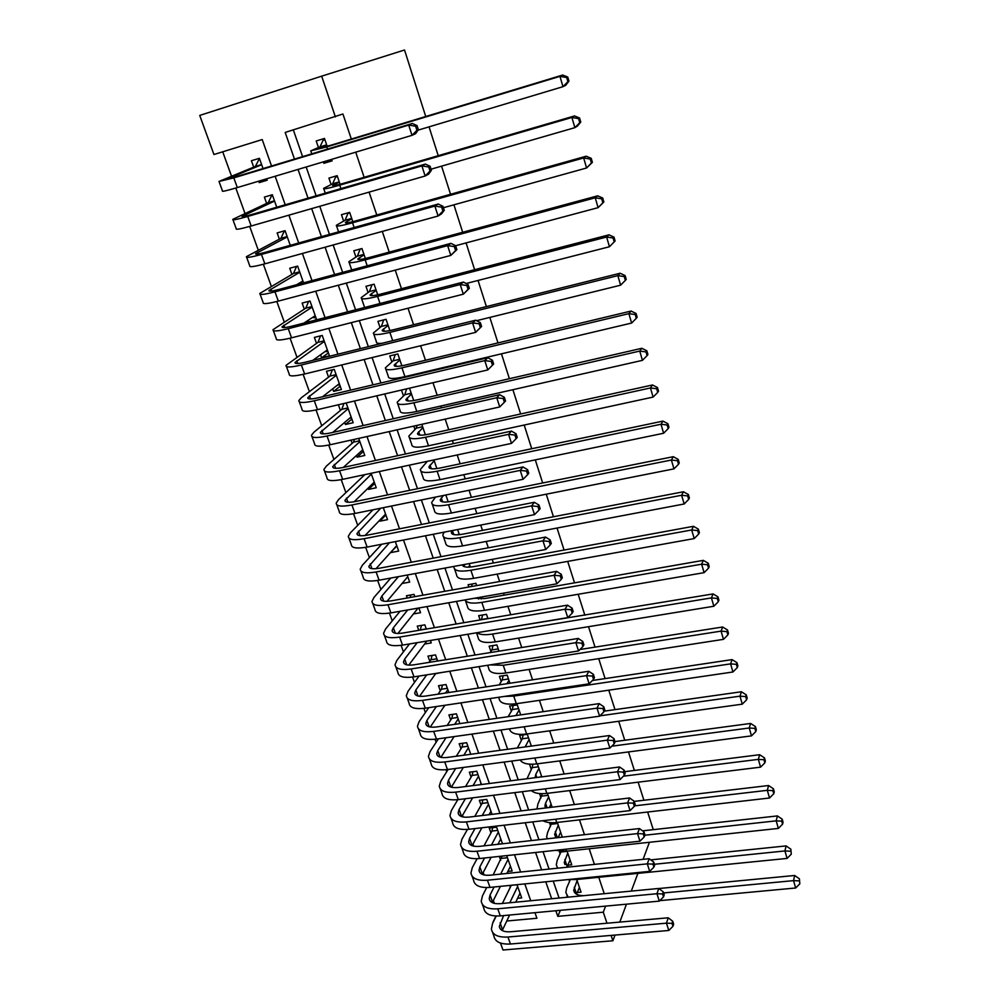 <?xml version="1.0" encoding="UTF-8"?>
<svg xmlns="http://www.w3.org/2000/svg" width="1000" height="1000" viewBox="0 0 1000 1000"><rect width="100%" height="100%" fill="white"/><g stroke="black" fill="none" stroke-linecap="round" stroke-linejoin="round"><path stroke-width="1.5" d="M271.537 166L262.213 139.562L213.938 154.525L199.737 115.425L321.662 76.162L404.525 50L425.737 116.512M611.087 935.413L612.888 940.763L502.987 950L500.475 943.075M495.988 916.025L492.912 922.275M222.712 151.8L231.525 176.163M235.812 188.025L244.988 213.412M249.688 226.425L258.25 250.1M263.363 264.25L271.312 286.262M276.825 301.5L284.2 321.9M290.087 338.2L296.9 357.025M303.15 374.35L309.413 391.65M316.025 409.963L321.75 425.788M328.713 445.062L333.913 459.438M341.213 479.65L345.9 492.625M353.537 513.737L357.725 525.35M365.675 547.337L369.4 557.625M377.65 580.462L380.9 589.45M389.45 613.112L392.25 620.85M401.087 645.312L403.438 651.825M412.562 677.062L414.487 682.387M423.888 708.375L425.387 712.537M435.05 739.25L436.138 742.288M441.325 756.637L441.625 757.475M446.05 769.712L446.75 771.65M452 786.175L452.463 787.438M456.912 799.762L457.225 800.625M462.537 815.325L463.15 817M472.938 844.087L473.688 846.175M483.2 872.475L484.1 874.963M493.325 900.5L494.363 903.375M323.363 161.85L323.862 163.312L332.1 160.85L331.613 159.375M327.163 146.337L324.475 138.438L316.212 140.963L318.45 147.5M340.087 184.288L337.15 175.675L328.925 178.1L331.125 184.537M352.812 221.675L349.65 212.375L341.45 214.7L343.625 221.05M365.35 258.512L361.95 248.538L353.787 250.763L355.938 257.025M377.713 294.812L374.087 284.175L365.962 286.312L368.075 292.488M389.888 330.575L386.05 319.312L377.95 321.362L380.037 327.438M401.887 365.825L397.837 353.95L389.775 355.913L391.825 361.9M413.713 400.562L409.5 388.188M425.375 434.812L421.8 424.325M436.863 468.587L433.913 459.925M448.2 501.875L445.85 494.988M459.375 534.7L457.612 529.55M470.387 567.075L469.212 563.6M465.3 552.125L457.425 553.6M481.262 599L480.637 597.163M476.7 585.612L475.925 583.312L468.075 584.725L468.862 587.013M487.938 618.625L486.475 614.325L478.663 615.662L480.138 619.95M499.012 651.162L496.887 644.925L489.113 646.188L490.925 651.488M509.938 683.25L507.175 675.113L499.425 676.312L501.213 681.538M520.712 714.887L517.312 704.912L509.6 706.038L511.362 711.2M531.337 746.087L527.325 734.312L519.637 735.375L521.375 740.475M541.8 776.862L537.362 763.825M552.137 807.2L547.413 793.312M558.15 837.537L562.3 837.075L557.312 822.412M567.775 865.2L571.737 864.788L567.087 851.137M509.688 885.425L510.337 887.237M499.338 856.4L500.712 860.225M497.987 844.225L502.475 843.725L496.613 827.212L489.25 828.062L490.962 832.887M492.05 814.362L486.75 799.4L479.35 800.312L481.1 805.188M481.475 784.525L476.763 771.237L469.338 772.2L471.1 777.15M470.75 754.275L466.65 742.712L459.188 743.737L460.975 748.75M459.875 723.625L456.4 713.812L448.913 714.912L450.725 719.975M448.85 692.537L446.012 684.538L438.512 685.7L440.337 690.837M437.675 661.012L435.5 654.887L427.962 656.112L429.812 661.312M426.337 629.05L424.85 624.837L417.275 626.125L418.775 630.337M414.85 596.638L414.05 594.388L406.45 595.75L407.25 598M407.788 576.725L402.075 583.462M403.188 563.763L395.562 565.2M396.887 546.025L390.9 552.112M385.863 514.913L379.875 521.175L379.575 520.35M374.675 483.387L368.537 489.387L368.1 488.15M363.387 474.938L363.675 475.737M363.35 451.425L357.062 457.163L356.463 455.5M350.975 440.112L352.125 443.325M351.863 419.038L345.412 424.487L344.663 422.4M338.387 404.762L340.412 410.475M340.213 386.2L333.612 391.375L332.7 388.825M333.612 391.375L341.4 389.525L334.25 369.387L326.45 371.275L328.55 377.163M328.413 352.912L321.637 357.788L320.575 354.787M321.637 357.788L329.45 355.863L322.212 335.438L314.387 337.413L316.512 343.375M316.438 319.163L314.65 320.337M316.675 319.825L310 301.012L302.15 303.075L304.3 309.125M308.263 320.25L308.825 321.838M303.562 282.863L297.625 266.1L289.738 268.25L291.913 274.375M290.262 245.35L285.062 230.675L277.137 232.925L279.363 239.137M276.75 207.25L272.312 194.75L264.375 197.087L266.625 203.4M517.6 898.3L521.688 897.9L517 884.7M507.863 871.425L512.137 870.987L506.688 855.6M435.613 673.7L441.737 672.487M424.625 644.013L431.25 642.913L430.387 640.462M413.438 613.938L420.538 612.712L418.862 607.975M402.075 583.488L409.688 582.1L407.175 575.037M391.05 552.537L398.688 551.075L395.325 541.613M379.875 521.175L387.537 519.637L383.3 507.7M368.537 489.387L376.238 487.775L371.1 473.3M357.062 457.163L364.787 455.475L358.725 438.387M345.412 424.487L353.162 422.725L346.15 402.95M258.7 181.175L259.212 182.613L267.175 180.238L266.663 178.8M263.025 168.562L259.387 158.3L251.412 160.738L253.7 167.138M604.25 893.7L598.75 877.288M594.425 864.388L589.188 848.763M584.462 834.675L579.5 819.862M574.375 804.562L569.688 790.575M564.138 774.025L559.738 760.9M553.763 743.062L549.663 730.825M543.237 711.663L539.438 700.337M532.562 679.812L529.087 669.425M521.737 647.525L518.587 638.088M510.763 614.763L507.938 606.325M504.188 595.138L503.525 593.15M499.625 581.525L497.137 574.113M493.413 562.987L492.2 559.362M488.325 547.8L486.188 541.438M482.488 530.388L480.7 525.075M476.85 513.587L475.087 508.312M471.4 497.325L469.038 490.275M465.213 478.875L463.825 474.7M460.163 463.8L457.2 454.963M453.4 443.638L452.4 440.613M448.762 429.775L445.188 419.113M441.413 407.863L440.8 406.025M437.2 395.275L432.987 382.713M429.25 371.562L429.038 370.938M425.462 360.262L420.6 345.763M413.562 324.75L408.025 308.238M401.475 288.7L395.25 270.138M389.212 252.125L382.287 231.425M376.775 215L369.1 192.113M364.137 177.3L355.725 152.175M351.325 139.037L342.925 114L285.188 132.438L294.45 159.075M293.337 129.913L302.587 156.613M306.175 166.988L316.137 195.812M319.762 206.287L329.487 234.4M333.162 244.988L342.638 272.387M346.337 283.087L355.588 309.812M359.325 320.613L368.338 346.675M372.1 357.562L380.9 382.975M384.7 393.963L393.275 418.75M397.1 429.825L405.462 453.988M409.325 465.15L417.488 488.725M421.375 499.963L429.325 522.95M433.237 534.263L440.988 556.675M444.938 568.075L452.5 589.925M456.463 601.4L463.837 622.7M467.825 634.237L475.012 655.025M479.025 666.625L486.037 686.888M490.075 698.55L496.912 718.3M500.962 730.025L507.638 749.287M511.712 761.075L518.212 779.862M522.3 791.688L528.638 810M532.75 821.888L538.925 839.737M543.05 851.675L549.075 869.087M553.225 881.062L559.087 898.025M577.263 892.513L581.05 892.15L576.737 879.488M568.95 879.5L569.575 881.312M559.275 851.225L560.175 853.863M549.475 822.588L550.662 826.05M539.55 793.562L541.025 797.9M530.487 764.225L529.55 764.338L531.263 769.375M425.95 461.613L426.225 462.438M413.8 426.112L414.925 429.387M401.463 390.062L403.45 395.887M429.038 126.85L438.237 155.688M441.575 166.137L450.55 194.275M453.925 204.838L462.675 232.288M466.075 242.925L474.625 269.713M478.05 280.45L486.388 306.588M489.837 317.413L497.975 342.912M501.463 353.825L509.4 378.7M512.9 389.7L520.65 413.975M524.188 425.037L531.737 448.725M535.3 459.875L542.675 482.987M546.25 494.2L553.45 516.75M557.05 528.038L564.062 550.037M567.688 561.388L574.538 582.863M578.175 594.263L584.862 615.212M588.525 626.688L595.037 647.125M598.725 658.65L605.087 678.6M608.775 690.175L614.987 709.638M618.7 721.263L624.75 740.25M628.488 751.938L634.388 770.462M638.138 782.188L643.9 800.25M647.65 812.025L653.275 829.65M321.662 76.162L335.387 116.875M605.638 906.112L603.275 912.188L606.987 923.225M612.888 940.763L615 935.075M619.812 922.087L626.462 904.175M631.312 891.1L637.888 873.363M643.088 859.35L649.412 842.288M506.75 921.012L536.912 918.25L534.95 912.675M530.737 900.75L524.8 883.913M520.612 872.025L514.513 854.762M510.337 842.925L504.087 825.212M499.938 813.425L493.525 795.25M489.387 783.512L482.812 764.887M478.688 753.2L471.95 734.1M467.85 722.475L460.938 702.887M456.863 691.312L449.775 671.225M445.712 659.725L438.45 639.125M434.412 627.688L426.962 606.562M422.95 595.2L415.312 573.538M411.325 562.238L403.488 540.025M399.525 528.812L391.5 506.037M387.562 494.888L379.325 471.538M375.425 460.487L366.987 436.538M363.113 425.562L354.45 401.012M350.613 390.138L341.725 364.963M337.925 354.175L328.825 328.363M325.05 317.663L315.712 291.2M311.975 280.613L302.4 253.475M298.7 242.987L288.888 215.162M285.225 204.788L275.163 176.262M555.837 910.738L557.788 916.35L603.275 912.188M298.038 169.412L308.038 198.162M311.675 208.612L321.425 236.65M325.1 247.213L334.6 274.55M338.312 285.212L347.587 311.875M351.325 322.638L360.363 348.638M364.15 359.5L372.962 384.85M376.775 395.812L385.375 420.538M389.212 431.587L397.6 455.688M401.475 466.825L409.65 490.337M413.55 501.55L421.512 524.475M425.45 535.775L433.225 558.138M437.175 569.5L444.762 591.312M448.738 602.75L456.125 624.012M460.138 635.525L467.337 656.25M471.362 667.825L478.4 688.05M482.45 699.688L489.3 719.4M493.363 731.1L500.05 750.312M504.137 762.075L510.662 780.812M514.763 792.625L521.125 810.9M525.25 822.75L531.438 840.575M535.575 852.475L541.625 869.85M545.775 881.812L551.663 898.737M560.388 910.312L557.788 916.35M266.85 179.325L259.212 182.613M331.75 159.812L323.862 163.312M577.112 880.562L573.713 890.175C574.3 893.775 577.6 895.6 583.612 895.675M579.425 887.387L576.538 894.225M568.188 897.163L565.837 892.487L566.675 887.975L570.3 879.638M658.838 888.525L794.663 875.487L799.412 878.812L799.825 883.825L799.412 878.812M799.825 883.825L795.675 888L659.812 900.638M795.675 888L793.55 880.638L663.625 892.95M798.975 880.875L793.55 880.638L794.663 875.487M672.962 926.3L673.65 924.137L672.712 921.213L672.025 923.375L672.962 926.3L668.812 930.475L666.45 923.175L507.938 937.025C498.013 937.537 492.488 934.887 491.388 929.087L492.55 923.525L496.225 916.025M502.375 903.475L511.275 885.275M520.025 893.213L515.737 902.188M509.6 915.037L502.238 930.537M517.638 886.5L509.787 902.763M503.587 915.588L499.325 926.488C500.075 930.375 503.762 932.138 510.4 931.787L668.213 917.8L672.712 921.213M668.812 930.475L510.462 944.013C500.538 944.513 495.025 941.838 493.9 935.987L492.587 932.375M672.025 923.375L666.45 923.175L668.213 917.8M517.013 884.75L511.262 885.325M567.737 853.05L564.237 862.463L568.625 867.062M570.1 859.963L567.2 866.475M557.587 868.2L556.312 864.788L557.2 860.387L561.138 851.375M650.75 859.875L786.087 845.913L790.863 849.2L791.263 854.2L790.863 849.2M791.263 854.2L787.087 858.413L576.2 879.55L568.888 879.488M787.087 858.413L784.925 850.95L654.412 864.262M790.4 851.213L784.925 850.95L786.087 845.913M567.15 851.312L561.038 851.975M558.263 825.188L554.637 834.388L556.712 837.763M560.638 832.188L558.112 837.613M547.175 838.825L546.663 836.737L547.612 832.438L551.8 822.725M642.588 830.837L777.4 815.925L782.188 819.175L781.7 821.137L782.575 824.175L783.05 822.188L782.188 819.175M782.575 824.175L778.375 828.413L566.55 851.2L555.25 850.35M778.375 828.413L776.175 820.85L644.85 835.225M781.7 821.137L776.175 820.85L777.4 815.925M557.688 823.512L551.55 824.212M548.65 796.963L545.55 803.213L544.913 805.95L545.625 807.975M551.062 804.062L549.362 807.537M536.962 809.013L537.888 804.137L542.362 793.675M634.212 801.4L768.587 785.525L773.388 788.737L772.887 790.65L773.775 793.725L774.275 791.8L773.388 788.737M773.775 793.725L769.538 798L556.763 822.487C550.85 823.112 546.237 822.525 542.938 820.7M769.538 798L767.312 790.325L634.525 805.863M772.887 790.65L767.312 790.325L768.587 785.525M548.1 795.337L541.938 796.087M538.925 768.388L535.737 774.475L535.125 777.712M541.362 775.562L540.625 777.013M527 778.737L532.2 767.613L532.812 764.225M624.663 771.675L759.65 754.712L764.475 757.862L763.95 759.737L764.85 762.85L765.362 760.975L764.475 757.862M764.85 762.85L760.588 767.15L546.862 793.388C539.525 794.188 534.338 793.25 531.287 790.575M760.588 767.15L758.325 759.375L623.413 776.188M763.95 759.737L758.325 759.375L759.65 754.712M538.387 766.812L532.2 767.613M663.512 896.912L664.225 894.8L663.275 891.838L662.55 893.95L663.512 896.912L659.325 901.125L656.938 893.725L497.75 908.812C487.788 909.412 482.275 906.888 481.238 901.225L482.475 895.8L486.688 887.588M493.2 874.862L502.1 856.1M510.45 866.237L506.85 873.45M500.4 886.363L492.287 902.638M508.05 859.438L500.637 874.1M494.113 887L490.037 895.062L489.237 898.625C489.938 902.412 493.612 904.087 500.275 903.675L658.75 888.462L663.275 891.838M659.325 901.125L500.312 915.9C490.35 916.475 484.85 913.925 483.787 908.225L482.4 904.438M662.55 893.95L656.938 893.725L658.75 888.462M507.438 857.738L501.662 858.363M653.925 867.125L654.663 865.05L653.7 862.05L652.962 864.125L653.925 867.125L649.712 871.375L647.3 863.863L487.425 880.225C477.425 880.913 471.938 878.512 470.95 873.012L472.262 867.712L477.088 858.725M484 845.85L491.95 831.05L492.612 827.675M500.763 838.925L497.95 844.3M491.15 857.288L482.225 874.362M498.325 832.038L491.45 845.025M484.575 858L479.85 866.912L479.012 870.387C479.663 874.062 483.338 875.675 490.012 875.2L649.175 858.713L653.7 862.05M649.712 871.375L490.025 887.4C480.025 888.075 474.538 885.638 473.537 880.1L472.088 876.125M652.962 864.125L647.3 863.863L649.175 858.713M497.738 830.387L491.95 831.05M644.212 836.912L644.975 834.9L644 831.862L643.225 833.875L644.212 836.912L639.975 841.2L637.513 833.587L476.962 851.25C466.925 852.038 461.45 849.762 460.538 844.425L461.912 839.25L467.45 829.425M474.775 816.413L482.1 803.4L482.825 799.887M490.962 811.263L489.062 814.712M481.887 827.788L472.05 845.7M488.488 804.287L482.238 815.525M474.988 828.587L469.538 838.388L468.65 841.775C469.263 845.35 472.925 846.875 479.625 846.338L639.462 828.562L644 831.862M639.975 841.2L479.6 858.538C469.562 859.287 464.087 856.988 463.162 851.612L461.637 847.438M643.225 833.875L637.513 833.587L639.462 828.562M487.912 802.688L482.1 803.4M634.362 806.287L635.15 804.325L634.163 801.237L633.362 803.2L634.362 806.287L630.087 810.6L627.6 802.887L466.362 821.9C456.287 822.775 450.838 820.625 449.988 815.45L451.438 810.425L457.788 799.675M465.55 786.55L472.137 775.4L472.925 771.737M481.025 783.25L480.2 784.688M472.612 797.85L461.775 816.65M478.525 776.188L473.038 785.6M465.363 798.737L459.087 809.5L458.15 812.8C458.713 816.263 462.362 817.688 469.1 817.087L629.612 797.975L634.163 801.237M630.087 810.6L469.025 829.275C458.963 830.125 453.5 827.95 452.638 822.738L451.05 818.363M633.362 803.2L627.6 802.887L629.612 797.975M477.975 774.65L472.137 775.4M529.062 739.425L525.175 746.925M517.35 747.975L522.337 738.763L523.075 734.9M614.975 741.562L750.6 723.45L755.425 726.562L754.887 728.388L755.8 731.538L756.338 729.712L755.425 726.562M755.8 731.538L751.5 735.875L536.812 763.9C528.05 764.862 522.487 763.55 520.112 759.963M751.5 735.875L749.212 727.987L611.8 746.188M754.887 728.388L749.212 727.987L750.6 723.45M528.55 737.913L522.337 738.763M624.362 775.225L625.188 773.312L624.175 770.188L623.362 772.1L624.362 775.225L620.075 779.575L617.55 771.75L455.613 792.138C445.513 793.112 440.062 791.1 439.288 786.1L440.812 781.213L448.1 769.475M456.325 756.225L462.038 747.038L462.9 743.225M463.338 767.463L451.375 787.2M468.425 747.725L463.837 755.212M455.7 768.462L448.488 780.212L447.512 783.425C448.025 786.775 451.675 788.112 458.425 787.45L619.625 766.975L624.175 770.188M620.075 779.575L458.312 799.613C448.225 800.562 442.775 798.512 441.975 793.475L440.312 788.9M623.362 772.1L617.55 771.75L619.625 766.975M467.9 746.237L462.038 747.038M519.075 710.088L515.875 715.588M508.125 716.7L512.35 709.538L513.15 705.525M604.25 711.15L741.413 691.762L746.25 694.825L745.688 696.587L746.612 699.788L747.175 698.025L746.25 694.825M746.612 699.788L742.288 704.163L526.638 734.013C516.375 735.15 510.625 733.425 509.4 728.85M742.288 704.163L739.963 696.162L599.963 715.825M745.688 696.587L739.963 696.162L741.413 691.762M518.575 708.625L512.35 709.538M614.237 743.725L615.075 741.862L614.062 738.688L613.212 740.55L614.237 743.725L609.913 748.1L607.35 740.163L444.725 761.975C434.588 763.037 429.162 761.162 428.45 756.35L430.05 751.6L438.413 738.8M447.15 725.45L451.812 718.325L452.738 714.35M454.1 736.6L440.875 757.337M458.2 718.9L454.663 724.362M446.025 737.738L437.762 750.537L436.725 753.662C437.2 756.888 440.825 758.138 447.6 757.412L609.487 735.525L614.062 738.688M609.913 748.1L447.463 769.55C437.325 770.6 431.9 768.688 431.175 763.825L429.438 759.05M613.212 740.55L607.35 740.163L609.487 735.525M457.688 717.463L451.812 718.325M508.95 680.362L506.887 683.713M499.125 684.9L502.225 679.925L503.1 675.75M592.413 680.487L732.1 659.613L736.95 662.638L736.363 664.338L737.3 667.588L737.887 665.875L736.95 662.638M737.3 667.588L732.95 671.988L516.325 703.725C505.487 704.987 499.738 703.213 499.075 698.4L498.688 697.262M732.95 671.988L730.588 663.875L513.725 696.087L504.462 696.413M736.363 664.338L730.588 663.875L732.1 659.613M508.475 678.962L502.225 679.925M603.95 711.775L604.825 709.963L603.8 706.75L602.925 708.562L603.95 711.775L599.6 716.188L597 708.138L433.688 731.4C423.5 732.562 418.1 730.837 417.463 726.2L419.137 721.6L428.738 707.675M438.038 694.175L441.45 689.225L442.463 685.088M444.913 705.263L430.275 727.038M447.837 689.688L445.562 693.037M436.375 706.538L426.875 720.475L425.8 723.487C426.225 726.587 429.837 727.75 436.637 726.95L599.212 703.625L603.8 706.75M599.6 716.188L436.463 739.075C426.287 740.225 420.875 738.45 420.225 733.775L418.413 728.775M602.925 708.562L597 708.138L599.212 703.625M447.362 688.312L441.45 689.225M498.7 650.238L497.987 651.338M490.2 652.588L491.962 649.912L492.925 645.575M579.975 649.5L722.638 627L727.513 629.975L726.9 631.625L727.85 634.925L728.462 633.263L727.513 629.975M727.85 634.925L723.475 639.35L505.863 673.012C495 674.388 489.263 672.763 488.675 668.15L487.675 665.263M723.475 639.35L721.075 631.125L503.237 665.275L489.938 664.9M726.9 631.625L721.075 631.125L722.638 627M498.25 648.9L491.962 649.912M593.525 679.362L594.425 677.613L593.387 674.35L592.475 676.1L593.525 679.362L589.15 683.812L586.512 675.638L422.488 700.4C412.275 701.663 406.887 700.075 406.337 695.625L408.088 691.188L419.087 676.062M429.025 662.4L430.962 659.75L432.062 655.438M435.812 673.425L419.575 696.312M437.35 660.1L436.562 661.2M426.737 674.85L415.85 689.987L414.712 692.9C415.1 695.888 418.7 696.938 425.525 696.075L588.787 671.275L593.387 674.35M589.15 683.812L425.3 708.188C415.1 709.438 409.7 707.812 409.125 703.312L407.238 698.1M592.475 676.1L586.512 675.638L588.787 671.275M436.887 658.787L430.962 659.75M481.413 619.725L482.612 614.987M490.112 630.538L713.062 593.925L717.95 596.85L717.3 598.438L718.275 601.775L718.913 600.175L717.95 596.85M718.275 601.775L713.85 606.25L495.262 641.9C484.363 643.375 478.65 641.912 478.125 637.487L476.512 632.8M713.85 606.25L711.425 597.9L492.6 634.05C485.037 635.212 479.825 634.775 476.95 632.725M717.3 598.438L711.425 597.9L713.062 593.925M487.875 618.438L481.575 619.513M582.95 646.488L583.888 644.788L582.812 641.475L581.888 643.175L582.95 646.488L578.538 650.962L575.862 642.675L411.138 668.962C400.887 670.337 395.525 668.9 395.05 664.65L396.875 660.362L409.513 643.938M420.163 630.1L421.525 625.4M426.838 641.05L408.775 665.125M417.175 642.663L404.675 659.087L403.488 661.9C403.812 664.75 407.4 665.713 414.25 664.775L578.212 638.45L582.812 641.475M578.538 650.962L413.988 676.862C403.75 678.213 398.375 676.737 397.887 672.425L395.9 667M581.888 643.175L575.862 642.675L578.212 638.45M426.275 628.875L420.325 629.888M479.888 597.288L478.612 599.062M471.562 586.525L472.175 583.987M474.575 598.225L484.538 598.575L703.325 560.363L708.238 563.237L707.562 564.763L708.55 568.15L709.212 566.613L708.238 563.237M708.55 568.15L704.1 572.663L484.525 610.337C473.575 611.938 467.875 610.625 467.438 606.413L465.487 600.75M704.1 572.663L701.637 564.188L481.812 602.388C472.312 603.862 466.688 603.038 464.963 599.9M707.562 564.763L701.637 564.188L703.325 560.363M572.225 613.125L573.175 611.475L572.1 608.125L571.138 609.763L572.225 613.125L567.775 617.625L565.062 609.225L399.625 637.087C389.338 638.575 384 637.288 383.6 633.237L385.513 629.113L400.05 611.275M410.15 597.475L410.85 594.963M418.062 608.125L397.912 633.475M407.738 609.925L393.35 627.762L392.1 630.475C392.375 633.188 395.95 634.038 402.825 633.038L567.487 605.15L572.1 608.125M567.775 617.625L402.525 645.1C392.238 646.55 386.887 645.238 386.475 641.125L384.412 635.462M571.138 609.763L565.062 609.225L567.487 605.15M469.787 565.3L468.338 567.188M462.337 564.862C463.075 567.15 466.85 567.725 473.688 566.613L693.462 526.312L698.375 529.125L697.688 530.6L698.675 534.038L699.375 532.562L698.375 529.125M698.675 534.038L694.2 538.575L473.625 578.35C462.638 580.062 456.962 578.925 456.6 574.913L454.575 569.025M694.2 538.575L691.7 529.975L470.875 570.275C459.875 572.025 454.212 570.925 453.875 566.975L453.95 566.413M697.688 530.6L691.7 529.975L693.462 526.312M561.325 579.263L562.325 577.688L561.225 574.288L560.237 575.85L561.325 579.263L556.85 583.812L554.1 575.275L387.95 604.763C377.625 606.362 372.312 605.237 372 601.388L374 597.425L390.763 578.062M407.775 576.7L386.975 601.337M398.45 576.638L381.863 596.013L380.562 598.6C380.775 601.175 384.338 601.925 391.225 600.85L556.6 571.362L561.225 574.288M556.85 583.812L390.887 612.888C380.575 614.45 375.25 613.288 374.913 609.388L372.762 603.488M560.237 575.85L554.1 575.275L556.6 571.362M459 533.625L458.025 534.812M452.137 530.612L451.337 532.337C451.525 534.837 455.3 535.45 462.675 534.2L683.45 491.763L688.375 494.513L687.663 495.925L688.662 499.412L689.388 498L688.375 494.513M688.662 499.412L684.163 503.988L462.575 545.913C451.55 547.737 445.9 546.763 445.625 542.987L443.512 536.85M684.163 503.988L681.625 495.262L459.8 537.725C448.75 539.587 443.113 538.663 442.85 534.925L444.188 532.15M687.663 495.925L681.625 495.262L683.45 491.763M550.275 544.913L551.3 543.4L550.188 539.938L549.163 541.438L550.275 544.913L545.763 549.487L542.962 540.825L376.112 571.975C365.75 573.688 360.462 572.725 360.238 569.087L362.312 565.3L381.725 544.25M396.75 545.612L376.012 568.7M389.425 542.75L368.85 566.287C369.012 568.725 372.55 569.362 379.475 568.212L545.562 537.075L550.188 539.938M545.763 549.487L379.087 580.212C368.738 581.9 363.438 580.887 363.188 577.2L360.95 571.062M549.163 541.438L542.962 540.825L545.562 537.075M539.062 510.037L540.112 508.587L538.987 505.075L537.925 506.525L539.062 510.037L534.513 514.65L531.675 505.863L364.1 538.713C353.713 540.55 348.438 539.75 348.3 536.337L350.475 532.725L373.038 509.787M385.575 514.1L365.05 535.525M380.737 508.225L356.987 533.525C357.088 535.812 360.613 536.337 367.55 535.1L534.35 502.275L538.987 505.075M534.513 514.65L367.125 547.075C356.737 548.875 351.463 548.038 351.3 544.562L348.975 538.188M537.925 506.525L531.675 505.863L534.35 502.275M527.675 474.637L528.763 473.263L527.612 469.7L526.525 471.075L527.675 474.637L523.1 479.288L520.212 470.375L351.925 504.975C341.488 506.925 336.25 506.312 336.2 503.113L338.462 499.688L364.85 474.625M374.237 482.15L354.137 501.775M371.388 474.1L344.95 500.288C344.988 502.425 348.488 502.837 355.462 501.512L522.975 466.95L527.612 469.7M523.1 479.288L354.988 513.45C344.562 515.375 339.312 514.712 339.237 511.463L336.825 504.825M526.525 471.075L520.212 470.375L522.975 466.95M443.462 495.475L440.225 499.825C440.35 502.163 444.113 502.663 451.512 501.325L673.288 456.688L678.225 459.387L677.487 460.725L678.5 464.275L679.25 462.925L678.225 459.387M678.5 464.275L673.962 468.875L671.388 460.025L448.55 504.712C437.475 506.7 431.85 505.95 431.675 502.438L435.513 497.088M673.962 468.875L451.375 513.013C440.312 514.963 434.675 514.163 434.487 510.613L432.287 504.237M677.487 460.725L671.388 460.025L673.288 456.688M434.2 460.737L428.95 466.85C429.012 469.038 432.762 469.425 440.188 468L662.975 421.1L667.925 423.738L667.15 425L668.188 428.6L668.962 427.325L667.925 423.738M668.188 428.6L663.612 433.25L661 424.25L437.15 471.225C426.025 473.35 420.425 472.762 420.337 469.5L427.312 461.325M663.612 433.25L440.012 479.637C428.9 481.725 423.3 481.112 423.188 477.775L420.913 471.163M667.15 425L661 424.25L662.975 421.1M422.912 427.612L417.512 433.413C417.525 435.438 421.25 435.7 428.7 434.188L652.5 384.975L657.475 387.537L656.663 388.738L657.725 392.388L658.525 391.188L657.475 387.537M657.725 392.388L653.112 397.075L650.462 387.95L425.588 437.262C414.425 439.513 408.85 439.125 408.85 436.087L416.163 428.2L417.038 425.387M653.112 397.075L428.488 445.8C417.337 448.013 411.75 447.575 411.737 444.487L409.375 437.612M656.663 388.738L650.462 387.95L652.5 384.975M422.625 426.763L416.163 428.2M362.975 450.363L361.863 450.6M516.112 438.7L517.238 437.4L516.075 433.775L514.95 435.087L516.112 438.7L511.5 443.4L508.575 434.338L339.562 470.75C329.1 472.825 323.888 472.388 323.925 469.425L326.287 466.188L353.488 442.137L354.462 439.338M362.762 449.775L343.35 467.413M359.862 441.613L332.738 466.575C332.713 468.55 336.2 468.85 343.188 467.45L511.425 431.1L516.075 433.775M511.5 443.4L342.663 479.35C332.212 481.4 326.987 480.913 327.013 477.887L324.5 471M514.95 435.087L508.575 434.338L511.425 431.1M359.575 440.775L353.488 442.137M411.488 394.025L405.925 399.5C405.863 401.362 409.575 401.5 417.05 399.9L641.862 348.288L646.85 350.8L646.012 351.925L647.087 355.625L647.925 354.5L646.85 350.8M647.087 355.625L642.438 360.35L639.75 351.075L413.85 402.812C402.65 405.188 397.1 404.988 397.2 402.212L404.738 394.762L406.65 388.85M642.438 360.35L416.8 411.463C405.613 413.812 400.05 413.575 400.125 410.725L397.675 403.6M646.012 351.925L639.75 351.075L641.862 348.288M411.225 393.25L404.738 394.762M351.463 417.9L349.775 418.088M504.375 402.225L505.538 400.988L504.363 397.312L503.2 398.537L504.375 402.225L499.738 406.95L496.763 397.75L327.025 436.012C316.512 438.225 311.337 437.962 311.475 435.238L313.925 432.2L341.8 409.338L343.95 403.462M351.125 416.95L332.775 432.425M348.188 408.675L320.35 432.375C320.262 434.188 323.725 434.363 330.75 432.887L499.688 394.688L504.363 397.312M499.738 406.95L330.175 444.75C319.675 446.925 314.488 446.613 314.6 443.825L311.988 436.675M503.2 398.537L496.763 397.75L499.688 394.688M347.912 407.925L341.8 409.338M399.888 359.963L394.162 365.112C394.038 366.8 397.738 366.8 405.238 365.112L631.075 311.05L636.075 313.488L635.2 314.538L636.3 318.3L637.163 317.25L636.075 313.488M636.3 318.3L631.613 323.062L628.875 313.65L401.95 367.85C390.7 370.375 385.188 370.375 385.375 367.837L393.137 360.838L395.275 354.575M631.613 323.062L404.938 376.637C393.713 379.125 388.175 379.075 388.35 376.475L385.8 369.087M635.2 314.538L628.875 313.65L631.075 311.05M399.65 359.275L393.137 360.838M339.787 385L337.512 385.075M493.663 364.012L492.463 360.288L491.262 361.438L492.463 365.175L493.663 364.012L487.775 369.938L484.762 360.6L314.288 400.775C303.75 403.113 298.6 403.038 298.837 400.562L301.388 397.725L329.963 376.087L332.362 369.85M339.312 383.675L322.512 396.775M336.337 375.275L307.775 397.675C307.625 399.338 311.075 399.375 318.113 397.812L487.788 357.738L492.463 360.288M492.463 365.175L487.775 369.938L317.488 409.637C306.962 411.938 301.8 411.825 302.013 409.275L299.312 401.85M491.262 361.438L484.762 360.6L487.788 357.738M336.1 374.6L329.963 376.087M388.125 325.412L382.225 330.213C382.038 331.737 385.712 331.6 393.25 329.812L620.112 273.238L625.125 275.6L624.225 276.562L625.337 280.387L626.225 279.413L625.125 275.6M625.337 280.387L620.612 285.188L617.837 275.637L389.862 332.388C378.587 335.05 373.088 335.25 373.387 332.975L381.375 326.438L383.725 319.9M620.612 285.188L476.6 320.675M382.038 343.3C377.85 343.638 375.975 343.113 376.4 341.737L373.762 334.075M624.225 276.562L617.837 275.637L620.112 273.238M387.912 324.8L381.375 326.438M327.95 351.637L325.05 351.575M481.587 326.475L480.375 322.688L479.137 323.762L480.363 327.55L481.587 326.475L475.637 332.362L472.575 322.875L301.375 365C290.8 367.475 285.688 367.6 286.025 365.375L317.962 342.362L320.588 335.85M327.35 349.925L312.775 360.375M324.325 341.413L295.025 362.475C294.812 363.963 298.238 363.875 305.3 362.212L475.7 320.2L480.375 322.688M480.363 327.55L475.637 332.362L304.625 374C294.062 376.438 288.938 376.512 289.237 374.225L286.438 366.512M479.137 323.762L472.575 322.875L475.7 320.2M324.125 340.825L317.962 342.362M376.2 290.363L370.125 294.825C369.875 296.15 373.525 295.875 381.087 294L608.987 234.825L614.012 237.125L613.075 238.012L614.2 241.887L615.125 241L614.012 237.125M615.125 241L609.45 246.737L606.625 237.025L377.612 296.388C366.287 299.2 360.825 299.613 361.225 297.613L369.45 291.55L372.038 284.713M614.2 241.887L609.45 246.737L466.175 283.5M364.625 307.488L361.55 298.55M613.075 238.012L606.625 237.025L608.987 234.825M376.012 289.837L369.45 291.55M315.963 317.812L312.413 317.538M469.338 288.337L468.1 284.5L466.825 285.487L468.075 289.337L469.338 288.337L463.312 294.188L460.2 284.55L288.263 328.7C277.663 331.312 272.575 331.637 273.012 329.675L305.788 308.175L308.663 301.363M315.212 315.7L303.925 323.1M312.15 307.075L282.087 326.75C281.8 328.062 285.2 327.837 292.288 326.087L463.413 282.075L468.1 284.5M468.075 289.337L463.312 294.188L291.562 337.825C280.963 340.412 275.875 340.675 276.288 338.65L273.375 330.65M466.825 285.487L460.2 284.55L463.413 282.075M311.975 306.562L305.788 308.175M360.412 248.95L361.987 248.612M364.087 254.812L357.837 258.9C357.525 260.05 361.15 259.637 368.738 257.65L597.675 195.825L602.712 198.038L601.75 198.837L602.888 202.787L603.85 201.975L602.712 198.038M603.85 201.975L598.1 207.662L595.237 197.8L365.175 259.862C353.812 262.825 348.375 263.45 348.875 261.725L357.35 256.163L360.163 249.112M602.888 202.787L598.1 207.662L455.637 245.712L454.325 246.612L455.588 250.525L456.887 249.613L455.637 245.7L450.938 243.363L279.088 289.425C271.975 291.275 268.6 291.625 268.95 290.5L299.8 272.238M601.75 198.837L595.237 197.8L597.675 195.825M363.938 254.375L357.35 256.163M296.837 266.312L297.65 266.175M301.375 283.45L299.562 282.987M456.887 249.613L450.8 255.413L447.638 245.625L274.962 291.85C264.312 294.6 259.262 295.138 259.812 293.438L293.45 273.5L296.562 266.462M302.9 281L296.65 284.713M455.588 250.525L450.8 255.413L278.312 301.112C267.675 303.837 262.613 304.312 263.137 302.55L260.113 294.25M454.325 246.612L447.638 245.625L450.938 243.363M299.65 271.812L293.45 273.5M349.675 212.45L347.975 213.363L349.8 212.838M351.812 218.738L345.375 222.463C344.988 223.412 348.6 222.85 356.213 220.763L586.2 156.2L591.237 158.338L590.25 159.05L591.4 163.062L592.4 162.338L591.237 158.338M592.4 162.338L586.575 167.987L583.663 157.963L352.55 222.787C341.15 225.9 335.75 226.75 336.35 225.312L345.075 220.263L347.975 213.363M591.4 163.062L586.575 167.987L443.438 207.738M590.25 159.05L583.663 157.963L586.2 156.2M351.7 218.388L345.075 220.263M285.15 230.925L284.137 231.45L285.225 231.137M444.25 210.263L442.975 206.3L441.625 207.125L442.9 211.1L444.25 210.263L441.463 213.925L438.075 216.025L434.862 206.088L261.45 254.438C250.775 257.337 245.763 258.087 246.412 256.663L280.925 238.325L284.137 231.45M287.275 236.912L255.625 253.7C255.2 254.65 258.55 254.15 265.688 252.2L438.275 204.025L442.975 206.3M442.9 211.1L438.075 216.025L264.85 263.837C254.175 266.712 249.15 267.4 249.788 265.912L246.65 257.312M441.625 207.125L434.862 206.088L438.275 204.025M287.15 236.575L280.925 238.325M337.35 176.275L335.613 177.087L337.45 176.55M339.35 182.138L332.725 185.475C332.262 186.238 335.85 185.512 343.488 183.325L574.525 115.938L579.587 118L578.55 118.625L579.738 122.7L580.763 122.062L579.587 118M580.763 122.062L577.463 126.062L574.862 127.662L571.912 117.475L339.725 185.162C328.288 188.425 322.925 189.5 323.638 188.363L332.625 183.825L335.613 177.087M579.738 122.7L574.862 127.662L431.05 169.188M578.55 118.625L571.912 117.475L574.525 115.938M339.263 181.887L332.625 183.825M272.562 195.45L271.537 195.925L272.625 195.6M431.4 170.287L430.112 166.262L428.713 167L430.012 171.038L431.4 170.287L428.638 174.125L425.15 176.012L421.887 165.9L247.738 216.45C237.013 219.5 232.05 220.463 232.812 219.338L268.225 202.662L271.537 195.925M274.562 201.075L242.1 216.35C241.588 217.1 244.925 216.462 252.075 214.412L425.4 164.075L430.112 166.262M430.012 171.038L425.15 176.012L251.188 226C240.475 229.013 235.5 229.925 236.238 228.725L232.987 219.812M428.713 167L421.887 165.9L425.4 164.075M274.475 200.825L268.225 202.662M324.862 139.562L323.075 140.287L324.913 139.725M326.712 145L319.9 147.938L330.588 145.325L562.675 75.037L567.75 77.025L566.675 77.55L567.875 81.688L568.938 81.15L567.75 77.025M568.938 81.15L565.662 85.325L562.962 86.688L559.963 76.35L326.712 146.95L310.738 150.863L319.988 146.862L323.075 140.287M567.875 81.688L562.962 86.688L418.013 130.162M566.675 77.55L559.963 76.35L562.675 75.037M326.65 144.838L319.988 146.862M259.8 159.475L258.75 159.9L259.837 159.562M418.35 129.675L417.038 125.575L415.6 126.213L416.925 130.325L418.35 129.675L415.613 133.675L412.013 135.338L408.7 125.075L233.8 177.875L219.013 181.438L255.338 166.462L258.75 159.9M261.663 164.725L228.363 178.438L238.263 176.05L412.325 123.475L417.038 125.575M416.925 130.325L412.013 135.338L237.312 187.575C226.562 190.75 221.625 191.875 222.488 190.963L219.112 181.737M415.6 126.213L408.7 125.075L412.325 123.475M261.613 164.562L255.338 166.462M576.6 894.087L574.25 887.225M502.575 929.737L500.087 922.837M510.462 944.013L507.938 937.025M567.163 866.45L564.812 859.575M576.2 879.55L575.938 878.775M557.337 837.7L555.25 831.575M566.55 851.2L565.862 849.212M547.125 807.8L545.55 803.213M556.763 822.487L555.662 819.225M536.775 777.5L535.737 774.475M546.862 793.388L545.312 788.838M492.562 902.038L490.037 895.062M500.312 915.9L497.75 908.812M482.413 873.975L479.85 866.912M490.025 887.4L487.425 880.225M472.125 845.55L469.538 838.388M479.6 858.538L476.962 851.25M461.662 816.612L459.087 809.5M469.025 829.275L466.362 821.9M526.275 746.775L525.788 745.362M536.812 763.9L534.812 758.025M450.975 787.075L448.488 780.212M458.312 799.613L455.613 792.138M526.638 734.013L524.175 726.775M440.15 757.15L437.762 750.537M447.463 769.55L444.725 761.975M516.325 703.725L513.725 696.087M429.175 726.8L426.875 720.475M436.463 739.075L433.688 731.4M505.863 673.012L503.237 665.275M418.038 696.038L415.85 689.987M425.3 708.188L422.488 700.4M495.262 641.9L492.6 634.05M406.763 664.862L404.675 659.087M413.988 676.862L411.138 668.962M484.525 610.337L481.812 602.388M395.325 633.237L393.35 627.762M402.525 645.1L399.625 637.087M464.812 566.838L464.025 564.55M473.625 578.35L470.875 570.275M383.725 601.175L381.863 596.013M390.887 612.888L387.95 604.763M453.8 534.587L452.413 530.55M462.575 545.913L459.8 537.725M371.962 568.663L370.213 563.812M379.087 580.212L376.112 571.975M360.037 535.688L358.4 531.15M367.125 547.075L364.1 538.713M347.938 502.238L346.413 498.038M354.988 513.45L351.925 504.975M442.625 501.887L441.275 497.925M451.375 513.013L448.55 504.712M431.3 468.725L430.037 465.062M440.012 479.637L437.15 471.225M419.812 435.1L418.65 431.725M428.488 445.8L425.588 437.262M335.662 468.312L334.263 464.45M342.663 479.35L339.562 470.75M408.15 400.988L407.113 397.925M416.8 411.463L413.85 402.812M323.212 433.888L321.938 430.387M330.175 444.75L327.025 436.012M396.337 366.375L395.4 363.638M404.938 376.637L401.95 367.85M310.575 398.963L309.438 395.812M317.488 409.637L314.288 400.775M384.338 331.275L383.512 328.85M392.688 340.662L389.862 332.388M297.75 363.525L296.75 360.75M304.625 374L301.375 365M372.175 295.65L371.463 293.575M380.037 303.525L377.612 296.388M284.75 327.55L283.888 325.175M291.562 337.825L288.263 328.7M359.825 259.513L359.237 257.775M367.2 265.812L365.175 259.862M271.537 291.05L270.825 289.062M278.312 301.112L274.962 291.85M347.3 222.838L346.825 221.45M354.15 227.512L352.55 222.787M258.137 253.988L257.562 252.413M264.85 263.837L261.45 254.438M334.575 185.6L334.237 184.6M340.9 188.612L339.725 185.162M244.525 216.375L244.112 215.225M251.188 226L247.738 216.45M321.675 147.825L321.463 147.188M327.45 149.1L326.712 146.95M230.712 178.175L230.45 177.463M237.312 187.575L233.8 177.875M574.438 892.312L573.713 890.175M567.463 897.225L566.938 895.688M500.125 928.688L499.325 926.488M564.95 864.538L564.237 862.463M555.325 836.4L554.637 834.388M545.575 807.9L544.913 805.95M490.012 900.75L489.237 898.625M479.762 872.463L479.012 870.387M469.375 843.787L468.65 841.775M458.85 814.737L458.15 812.8M448.188 785.3L447.512 783.425M437.375 755.45L436.725 753.662M426.425 725.212L425.8 723.487M415.312 694.55L414.712 692.9M404.062 663.475L403.488 661.9M392.638 631.962L392.1 630.475M462.775 565.775L462.463 564.85M381.075 600.013L380.562 598.6M451.788 533.625L451.337 532.337M369.338 567.612L368.85 566.287M357.425 534.75L356.987 533.525M345.363 501.425L344.95 500.288M440.637 501.025L440.225 499.825M429.325 467.962L428.95 466.85M417.863 434.438L417.512 433.413M333.113 467.625L332.738 466.575M406.238 400.425L405.925 399.5M320.688 433.325L320.35 432.375M394.438 365.938L394.162 365.112M308.087 398.537L307.775 397.675M382.475 330.95L382.225 330.213M295.3 363.225L295.025 362.475M370.337 295.45L370.125 294.825M282.325 327.4L282.087 326.75M351.712 269.962L349.15 262.512M338.6 231.85L336.562 225.938M325.288 193.15L323.8 188.825M311.762 153.837L310.837 151.15"/></g></svg>
